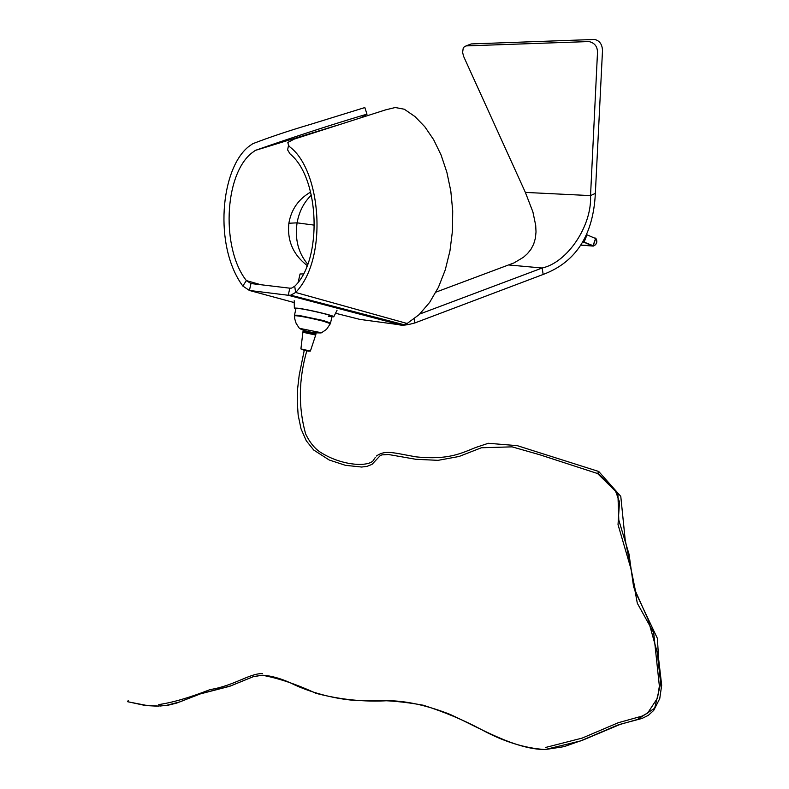 <?xml version="1.0" encoding="UTF-8"?>
<svg xmlns="http://www.w3.org/2000/svg" width="789" height="789" viewBox="0 0 789 789"><rect width="100%" height="100%" fill="white"/><g stroke="black" fill="none" stroke-linecap="round" stroke-linejoin="round"><path stroke-width="1.18" d="M593.032 245.665L595.616 238.554M586.444 234.57L587.016 234.757L584.047 242.233L593.121 245.724L580.783 245.083M592.608 245.99L584.028 242.233L586.454 234.58L595.596 238.544L593.003 245.655L582.874 241.631M593.111 246.06L593.515 245.744C596.563 244.472 597.381 242.213 595.981 238.988L595.734 238.525M593.298 246.079C596.504 244.758 597.421 242.331 596.06 238.801M595.626 238.86L593.17 245.606M597.115 473.005L598.19 473.43L598.999 471.95L598.496 471.408M128.183 700.297L127.936 701.776M328.372 316.271L332.031 316.458C334.092 315.758 309.101 309.811 299.475 308.607L295.954 308.598M331.913 316.882L333.777 316.813C335.65 315.985 308.509 309.544 298.084 308.233L294.366 308.016L295.865 309.012M407.134 323.49L419.127 314.643L429.66 302.374L438.447 287.255L445.262 269.887L449.957 250.932L452.442 231.049L452.708 210.9L450.815 191.116L446.88 172.318L441.09 155.029L433.664 139.722L424.857 126.802L414.975 116.565L404.303 109.227L395.259 107.511L385.663 109.849L294.238 139.101L287.837 142.434L288.527 145.413L287.6 149.89L290.096 153.963C319.92 178.028 322.543 259.857 294.711 286.259L291.585 288.103L289.839 288.182L288.212 295.264L400.082 324.762L403.82 324.664L407.134 323.49L295.638 292.463L290.776 295.175L288.212 295.264L249.393 290.46L242.834 286.042C213.533 246.415 220.486 168.619 248.821 146.458L252.766 143.716C269.769 137.148 288.932 130.718 310.264 124.445L364.834 107.56L366.974 114.129M288.527 145.413L290.165 147.188C320.896 170.414 328.52 258.674 295.638 292.463L294.711 286.259M466.043 45.91L471.191 43.937L594.62 39.45C599.67 40.673 602.293 44.431 602.49 50.703L595.35 193.384C593.298 235.201 575.901 262.224 543.167 274.454L414.846 322.957L414.126 318.904M335.552 313.253L359.892 319.397L398.909 324.683C401.769 325.729 407.075 325.157 414.846 322.957M289.839 288.182L250.971 283.547L246.375 280.578C221.492 249.137 223.849 176.282 251.158 153.451L255.37 150.374C292.611 137.355 328.589 125.629 363.315 115.204L367.013 114.237L360.8 117.739M260.705 284.711L246.375 280.578L242.834 286.042M435.972 292.127L514.034 262.895L523.383 257.313L527.476 253.644L530.977 249.265L533.66 244.146L535.366 238.327L536.017 231.986L535.701 225.368L532.91 211.955L525.366 192.408L590.537 195.603C592.095 225.733 567.518 262.481 542.151 268.013L419.778 314.022M525.366 192.408L463.695 56.571L462.601 52.468L463.222 48.149L464.494 46.521L466.338 45.89L588.939 41.561C594.65 42.872 597.5 46.531 597.49 52.557L590.537 195.603L595.35 193.384M294.238 302.582L249.393 290.46L250.971 283.547M315.827 334.526L316.014 333.717L303.144 330.907L313.46 332.859C317.494 334.191 314.91 333.816 305.718 331.725M303.449 331.991L315.817 334.585M306.813 350.839L309.377 351.125M309.041 351.253L302.079 349.497L308.41 350.888M299.603 328.352L321.537 332.771L326.567 329.309L330.374 323.668L323.283 321.192C309.041 317.681 299.455 315.837 294.514 315.659L294.504 315.925M311.389 195.08C303.893 202.319 299.12 211.58 297.078 222.843L314.535 225.171M288.764 224.027L288.873 223.248L297.078 222.843C294.731 239.185 298.281 252.973 307.72 264.207M306.724 266.771L306.951 266.199M595.439 238.091L594.393 238.012L595.715 238.623L593.121 245.734M584.028 242.233L582.598 242.124L584.038 242.223M593.17 246.079L580.753 245.132L592.983 245.921M598.19 473.43L617.895 493.589L618.803 520.089L629.04 554.233L633.606 586.947L648.035 619.335L657.168 652.099L660.689 683.412L654.663 708.246L637.374 719.509L617.501 725.16L581.789 740.398L564.036 746.66L545.1 749.55C515.02 749.412 480.708 728.405 450.085 714.39C427.391 705.514 406.759 700.938 388.168 700.671C364.4 702.121 340.306 699.665 315.916 693.304C296.437 684.231 278.507 678.205 262.145 675.216L253.525 676.558L230.93 685.799L200.465 693.778L179.951 701.865L165.946 705.484L156.439 706.125L147.829 705.672L127.779 701.756M508.994 264.996L542.151 268.013L543.167 274.454M466.338 45.89L471.191 43.937M400.082 324.762L400.289 323.786M302.887 332.248L315.699 335.039L310.412 351.026M300.905 348.935L310.412 351.046L300.905 348.935L302.897 332.179L304.515 331.903M304.584 331.913C312.424 333.412 315.62 334.24 314.18 334.388M308.657 351.164L306.822 350.819L309.022 351.056M300.047 273.98L303.37 273.931M330.404 323.589L330.532 323.056L323.46 320.551L298.005 315.225L294.514 315.196M323.46 320.551L323.283 321.192M295.993 308.43L294.524 315.018L294.741 318.855L296.072 323.224L298.942 327.731C300.422 329.565 305.55 331.262 314.318 332.81L321.093 332.948M310.659 192.062C298.518 199.045 291.259 209.44 288.873 223.248C287.028 240.625 293.143 254.729 307.207 265.568M593.101 246.05L593.318 246.069C596.75 244.353 597.668 241.907 596.06 238.732M306.891 350.503C298.617 379.312 298.203 407.134 305.639 433.95C309.801 442.54 314.772 448.655 320.541 452.314C342.909 466.624 371.54 467.394 374.173 459.001L375.298 457.472M597.638 473.558L539.558 454.691L512.1 446.86L481.418 447.757L459.09 456.476L438.082 460.332L415.981 459.306L388.474 454.503L381.837 454.878L380.032 455.815L371.984 464.386L366.984 466.378L361.658 467.039L345.464 465.332L329.2 459.997L313.726 450.036L306.29 440.804L301.033 428.871L298.163 415.152L297.266 401.956L297.64 388.533L299.209 375.11L304.406 349.527M545.298 747.538L582.174 738.09L618.329 722.704L642.128 716.087L647.631 713.078L657.523 698.068L659.367 686.085L653.667 632.689L637.325 603.279L630.865 568.465L618.024 524.626L619.503 501.952L615.627 491.32L597.569 473.548M262.559 673.55C248.929 673.51 234.54 685.621 210.052 689.606C189.794 697.555 172.692 702.555 158.737 704.587M127.64 701.697L143.351 705.09L158.55 706.096M598.91 471.674L620.775 496.36L625.204 539.942L635.865 592.933L657.395 638.37L658.608 658.776L661.675 685.256L659.752 698.6L653.696 710.435L648.331 715.347L642.009 718.454L620.884 724.095L581.325 740.743L545.1 749.55C524.458 748.189 503.096 741.463 481.004 729.352C463.666 720.051 444.434 712.013 423.308 705.228C404.461 701.776 386.797 700.178 370.297 700.435C344.803 702.397 310.264 692.989 290.924 683.087C280.361 678.264 270.775 675.64 262.145 675.216L253.062 676.775L229.737 686.292L200.386 693.886L176.657 703.088L168.599 705.09L160.206 706.027M598.476 471.398L517.229 445.647L488.322 443.28L475.757 447.471C460.5 453.596 448.083 460.125 415.961 456.851C391.906 452.561 385.505 449.858 376.363 456.022M294.189 300.717L294.366 308.016M333.777 316.813L337.031 310.294M290.776 295.175L403.82 324.664M255.38 150.393L335.749 125.727M398.948 324.476L399.145 323.5M303.154 330.857L302.966 331.715M304.248 350.247L302.009 349.537M315.699 334.98L314.288 334.437M300.037 273.98L298.242 282.048M330.571 322.888L332.041 316.3"/></g></svg>
